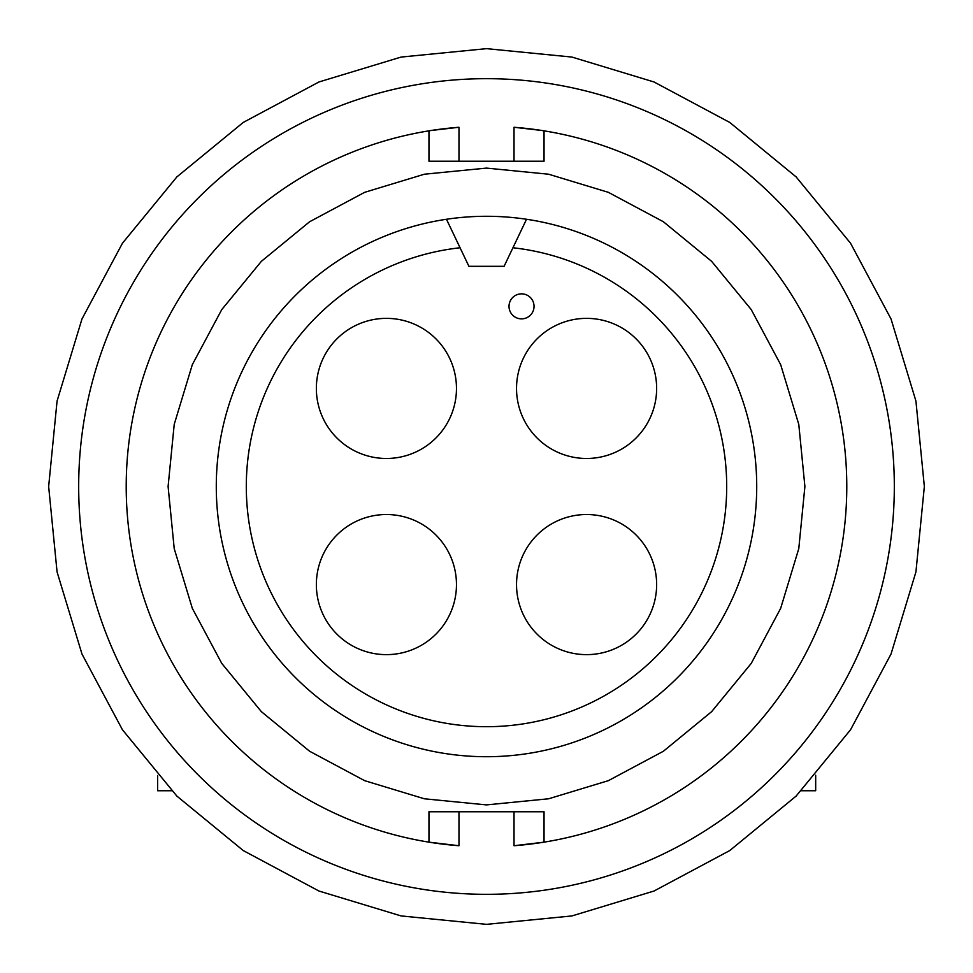 <?xml version="1.0" encoding="UTF-8"?>
<svg xmlns="http://www.w3.org/2000/svg" width="973" height="973" viewBox="0 0 973 973"><rect width="100%" height="100%" fill="white"/><g stroke="black" fill="none" stroke-linecap="round" stroke-linejoin="round"><path stroke-width="1.46" d="M801.375 790.745L815.678 790.745L815.678 775.201M386.415 318.366A70.056 70.056 0 0 0 316.359 388.422A70.056 70.056 0 0 0 386.415 458.478A70.056 70.056 0 0 0 456.471 388.422A70.056 70.056 0 0 0 386.415 318.366M446.473 219.266A270.214 270.214 0 0 0 216.286 486.5A270.214 270.214 0 0 0 486.5 756.714A270.214 270.214 0 0 0 756.714 486.5A270.214 270.214 0 0 0 446.473 219.266L460.059 247.762A240.197 240.197 0 0 0 246.303 486.5A240.197 240.197 0 0 0 486.5 726.697A240.197 240.197 0 0 0 726.697 486.5A240.197 240.197 0 0 0 512.941 247.762L526.527 219.266L504.087 266.322L468.913 266.322L446.473 219.266M586.585 514.522A70.056 70.056 0 0 0 516.529 584.578A70.056 70.056 0 0 0 586.585 654.634A70.056 70.056 0 0 0 656.641 584.578A70.056 70.056 0 0 0 586.585 514.522M586.585 318.366A70.056 70.056 0 0 0 516.529 388.422A70.056 70.056 0 0 0 586.585 458.478A70.056 70.056 0 0 0 656.641 388.422A70.056 70.056 0 0 0 586.585 318.366M386.415 514.522A70.056 70.056 0 0 0 316.359 584.578A70.056 70.056 0 0 0 386.415 654.634A70.056 70.056 0 0 0 456.471 584.578A70.056 70.056 0 0 0 386.415 514.522M428.959 842.168L458.976 845.732L458.976 811.762L428.959 811.762L428.959 842.168L428.959 811.762M431.246 130.479L458.976 127.268A360.29 360.29 0 0 0 126.21 486.5A360.29 360.29 0 0 0 458.976 845.732M544.041 161.238L544.041 130.832L544.041 161.238L428.959 161.238L428.959 130.832L428.959 161.238M541.742 130.467L514.024 127.268L514.024 161.238M514.024 845.732L514.024 811.762L544.041 811.762L544.041 842.168L514.024 845.732A360.29 360.29 0 0 0 846.79 486.5A360.29 360.29 0 0 0 514.024 127.268M514.024 811.762L458.976 811.762M509.013 306.361A12.515 12.515 0 0 0 521.528 318.864A12.515 12.515 0 0 0 534.043 306.361A12.515 12.515 0 0 0 521.528 293.846A12.515 12.515 0 0 0 509.013 306.361M157.626 775.554L157.626 790.745L171.625 790.745M78.679 486.5A407.821 407.821 0 0 0 486.5 894.321A407.821 407.821 0 0 0 894.321 486.5A407.821 407.821 0 0 0 486.5 78.679A407.821 407.821 0 0 0 78.679 486.5M458.976 127.268L458.976 161.238M924.35 486.5L915.934 571.917L891.025 654.051L850.56 729.75L796.109 796.109L729.762 850.56L654.063 891.013L571.929 915.934L486.512 924.35L401.095 915.934L318.949 891.025L243.25 850.56L176.904 796.121L122.452 729.774L81.987 654.063L57.066 571.929L48.65 486.5L57.066 401.071L81.987 318.937L122.452 243.226L176.904 176.879L243.262 122.428L318.949 81.975L401.095 57.066L486.512 48.65L571.929 57.066L654.063 81.987L729.762 122.44L796.109 176.891L850.56 243.25L891.025 318.949L915.934 401.083L924.35 486.5M168.098 486.5L174.216 424.386L192.326 364.656L221.759 309.609L261.348 261.36L309.596 221.759L364.644 192.338L424.374 174.216L486.488 168.098L548.614 174.216L608.344 192.326L663.391 221.747L711.64 261.348L751.241 309.596L780.662 364.644L798.784 424.374L804.902 486.5L798.784 548.626L780.662 608.356L751.241 663.404L711.64 711.652L663.391 751.253L608.344 780.674L548.614 798.784L486.488 804.902L424.374 798.784L364.644 780.662L309.596 751.241L261.348 711.64L221.759 663.391L192.326 608.344L174.216 548.614L168.098 486.5"/></g></svg>
